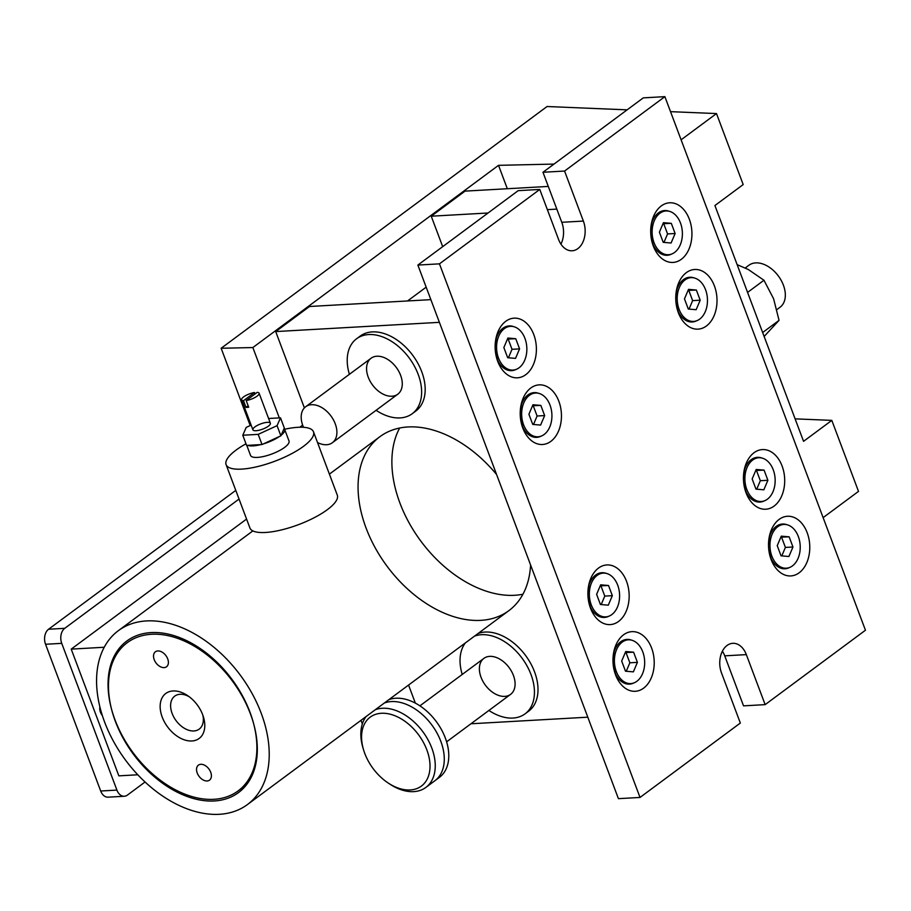 <?xml version="1.0" encoding="UTF-8"?>
<svg xmlns="http://www.w3.org/2000/svg" width="911" height="911" viewBox="0 0 911 911"><rect width="100%" height="100%" fill="white"/><g stroke="black" fill="none" stroke-linecap="round" stroke-linejoin="round"><path stroke-width="1.37" d="M538.72 393.336A22.399 15.453 86.8 0 0 534.176 392.618A22.399 15.453 86.8 0 0 520.557 407.923M521.445 423.672A22.399 15.453 86.8 0 0 536.693 437.36A22.399 15.453 86.8 0 0 541.134 436.13M558.864 401.307A29.869 20.6 86.8 0 0 537.968 384.977A29.869 20.6 86.8 0 0 520.739 406.682A29.869 20.6 86.8 0 0 521.764 424.89A29.869 20.6 86.8 0 0 549.8 442.086A29.869 20.6 86.8 0 0 558.864 401.307M527.287 397.298A22.399 15.453 86.8 0 0 526.262 396.41M528.414 434.479A22.399 15.453 86.8 0 0 529.325 433.488M807.18 532.719A29.869 20.6 86.8 0 0 786.273 516.389A29.869 20.6 86.8 0 0 769.043 538.105A29.869 20.6 86.8 0 0 770.068 556.302A29.869 20.6 86.8 0 0 798.116 573.509A29.869 20.6 86.8 0 0 807.18 532.719M782.105 466.022A29.869 20.6 86.8 0 0 761.197 449.692A29.869 20.6 86.8 0 0 743.968 471.397A29.869 20.6 86.8 0 0 745.004 489.606A29.869 20.6 86.8 0 0 773.04 506.812A29.869 20.6 86.8 0 0 782.105 466.022M714.418 285.929A29.869 20.6 86.8 0 0 693.51 269.599A29.869 20.6 86.8 0 0 676.281 291.315A29.869 20.6 86.8 0 0 677.306 309.512A29.869 20.6 86.8 0 0 705.353 326.719A29.869 20.6 86.8 0 0 714.418 285.929M689.342 219.232A29.869 20.6 86.8 0 0 668.446 202.902A29.869 20.6 86.8 0 0 651.217 224.618A29.869 20.6 86.8 0 0 652.242 242.816A29.869 20.6 86.8 0 0 680.278 260.022A29.869 20.6 86.8 0 0 689.342 219.232M651.627 648.097A29.869 20.6 86.8 0 0 630.731 631.767A29.869 20.6 86.8 0 0 613.502 653.472A29.869 20.6 86.8 0 0 614.526 671.68A29.869 20.6 86.8 0 0 642.562 688.875A29.869 20.6 86.8 0 0 651.627 648.097M626.563 581.389A29.869 20.6 86.8 0 0 605.656 565.059A29.869 20.6 86.8 0 0 588.426 586.775A29.869 20.6 86.8 0 0 589.451 604.972A29.869 20.6 86.8 0 0 617.499 622.179A29.869 20.6 86.8 0 0 626.563 581.389M664.882 96.646L564.569 171.052L583.37 221.077A20.532 14.166 -93.2 0 1 572.131 250.776A20.532 14.166 -93.2 0 1 558.58 239.468L539.767 189.442L439.455 263.848L640.023 797.444L740.336 723.038L721.535 673.013A20.532 14.166 -93.2 0 1 732.774 643.314A20.532 14.166 -93.2 0 1 746.337 654.622L765.138 704.636L865.45 630.23L664.882 96.646L643.291 97.864L542.967 172.27L561.78 222.295L583.37 221.077M533.8 334.61A29.869 20.6 86.8 0 0 512.893 318.281A29.869 20.6 86.8 0 0 495.664 339.985A29.869 20.6 86.8 0 0 496.689 358.194A29.869 20.6 86.8 0 0 524.736 375.389A29.869 20.6 86.8 0 0 533.8 334.61M502.212 330.591A22.399 15.453 86.8 0 0 501.198 329.714M503.339 367.782A22.399 15.453 86.8 0 0 504.261 366.78M750.516 462.014A22.399 15.453 86.8 0 0 749.502 461.125M751.643 499.194A22.399 15.453 86.8 0 0 752.566 498.203M657.765 215.224A22.399 15.453 86.8 0 0 656.74 214.336M658.881 252.404A22.399 15.453 86.8 0 0 659.803 251.413M594.974 577.38A22.399 15.453 86.8 0 0 593.949 576.492M596.101 614.572A22.399 15.453 86.8 0 0 597.012 613.57M722.389 651.183A20.532 14.166 86.8 0 1 724.735 655.84L743.535 705.854L765.138 704.636M539.767 189.442L518.177 190.661L417.864 265.067L618.421 798.662L640.023 797.444M560.925 244.114A20.532 14.166 86.8 0 0 561.78 222.295M620.049 644.077A22.399 15.453 86.8 0 0 619.024 643.2M621.177 681.269A22.399 15.453 86.8 0 0 622.088 680.266M682.829 281.92A22.399 15.453 86.8 0 0 681.804 281.032M683.956 319.112A22.399 15.453 86.8 0 0 684.867 318.11M775.591 528.71A22.399 15.453 86.8 0 0 774.566 527.822M776.719 565.89A22.399 15.453 86.8 0 0 777.63 564.9M542.967 172.27L564.569 171.052M439.455 263.848L417.864 265.067M631.482 640.126A22.399 15.453 86.8 0 0 626.939 639.408A22.399 15.453 86.8 0 0 613.319 654.713M614.208 670.462A22.399 15.453 86.8 0 0 629.455 684.138A22.399 15.453 86.8 0 0 633.897 682.92M606.407 573.429A22.399 15.453 86.8 0 0 601.864 572.712A22.399 15.453 86.8 0 0 588.244 588.016M589.132 603.765A22.399 15.453 86.8 0 0 604.392 617.442A22.399 15.453 86.8 0 0 608.821 616.223M787.024 524.747A22.399 15.453 86.8 0 0 782.481 524.03A22.399 15.453 86.8 0 0 768.861 539.346M769.749 555.095A22.399 15.453 86.8 0 0 785.009 568.771A22.399 15.453 86.8 0 0 789.438 567.542M761.96 458.051A22.399 15.453 86.8 0 0 757.405 457.333A22.399 15.453 86.8 0 0 743.786 472.638M744.674 488.387A22.399 15.453 86.8 0 0 759.933 502.075A22.399 15.453 86.8 0 0 764.375 500.845M694.262 277.969A22.399 15.453 86.8 0 0 689.718 277.251A22.399 15.453 86.8 0 0 676.099 292.556M676.987 308.305A22.399 15.453 86.8 0 0 692.246 321.982A22.399 15.453 86.8 0 0 696.676 320.763M669.198 211.261A22.399 15.453 86.8 0 0 664.654 210.543A22.399 15.453 86.8 0 0 651.035 225.86M651.923 241.609A22.399 15.453 86.8 0 0 667.171 255.285A22.399 15.453 86.8 0 0 671.612 254.055M513.645 326.639A22.399 15.453 86.8 0 0 509.101 325.922A22.399 15.453 86.8 0 0 495.482 341.226M496.37 356.975A22.399 15.453 86.8 0 0 511.629 370.652A22.399 15.453 86.8 0 0 516.059 369.433M317.518 442.541A22.399 14.77 -126.6 0 0 332.39 442.712A22.399 14.77 -126.6 0 0 335.248 423.809A22.399 14.77 -126.6 0 0 305.697 406.727A22.399 14.77 -126.6 0 0 303.534 427.305M400.612 375.321A22.399 14.77 -126.6 0 0 371.073 358.239A22.399 14.77 53.4 0 1 396.285 367.429A22.399 14.77 53.4 0 1 397.765 394.224A22.399 14.77 -126.6 0 0 400.612 375.321M332.39 442.712L397.765 394.224A22.399 14.77 53.4 0 1 368.226 377.143A22.399 14.77 53.4 0 1 371.073 358.239L305.697 406.727M349.391 374.33A46.677 30.78 53.4 0 1 356.611 338.744A46.677 30.78 53.4 0 1 409.141 357.898A46.677 30.78 53.4 0 1 412.227 413.719A46.677 30.78 53.4 0 1 376.084 410.314M481.042 677.294A22.399 14.77 53.4 0 1 483.889 658.38A22.399 14.77 53.4 0 1 509.101 667.581A22.399 14.77 53.4 0 1 510.581 694.376A22.399 14.77 53.4 0 1 481.042 677.294M462.207 674.47A46.677 30.78 53.4 0 1 465.327 642.95M474.506 636.14A46.677 30.78 53.4 0 1 524.44 661.614A46.677 30.78 53.4 0 1 525.043 713.86A46.677 30.78 53.4 0 1 488.9 710.455M488.068 212.992L431.245 216.203L442.689 246.653M556.826 209.109L547.363 209.644M548.297 186.425L465.054 191.116L431.245 216.203M530.589 564.979A108.284 71.411 53.4 0 1 508.896 610.632A108.284 71.411 53.4 0 1 387.038 566.209A108.284 71.411 53.4 0 1 379.887 436.699A108.284 71.411 53.4 0 1 408.037 426.952A108.284 71.411 53.4 0 1 496.597 474.54M399.656 428.022A108.284 71.411 -126.6 0 0 420.848 541.123A108.284 71.411 -126.6 0 0 522.937 594.223M478.07 633.498A46.677 30.78 53.4 0 1 485.13 632.052A46.677 30.78 53.4 0 1 534.541 671.828A46.677 30.78 53.4 0 1 528.608 711.218L525.043 713.86M356.611 338.744L360.175 336.102A46.677 30.78 53.4 0 1 372.314 331.9A46.677 30.78 53.4 0 1 421.725 371.688A46.677 30.78 53.4 0 1 415.78 411.077L412.227 413.719M430.857 299.639L309.512 306.495L275.703 331.57L304.388 407.9M408.561 685.049L415.348 703.11M587.8 717.185L470.941 723.778M439.387 322.335L275.703 331.57M115.401 721.432A93.343 61.561 53.4 0 1 127.289 642.654A93.343 61.561 53.4 0 1 232.339 680.95A93.343 61.561 53.4 0 1 238.5 792.593A93.343 61.561 53.4 0 1 115.401 721.432M104.606 722.036A108.284 71.411 53.4 0 1 118.384 630.651A108.284 71.411 53.4 0 1 240.242 675.085A108.284 71.411 53.4 0 1 247.393 804.595A108.284 71.411 53.4 0 1 104.606 722.036M364.753 753.374A42.942 28.321 53.4 0 1 363.569 749.867A42.942 28.321 53.4 0 1 390.557 714.292A42.942 28.321 53.4 0 1 430.003 767.461A42.942 28.321 53.4 0 1 388.12 782.97A42.942 28.321 53.4 0 1 364.753 753.374M363.569 749.867L363.011 748.045A46.677 30.78 53.4 0 1 366.142 716.513M375.309 709.715A46.677 30.78 53.4 0 1 425.255 735.188A46.677 30.78 53.4 0 1 425.847 787.434A46.677 30.78 53.4 0 1 389.703 784.029L388.12 782.97M388.838 699.682A46.677 30.78 53.4 0 1 438.783 725.156A46.677 30.78 53.4 0 1 439.375 777.402L434.866 780.75A46.677 30.78 53.4 0 0 434.274 728.493A46.677 30.78 53.4 0 0 384.328 703.019A46.677 30.78 53.4 0 1 434.274 728.493A46.677 30.78 53.4 0 1 434.866 780.75L425.847 787.434M200.807 764.306A9.338 6.161 53.4 0 1 209.929 770.558A9.338 6.161 53.4 0 1 209.53 780.146A9.338 6.161 53.4 0 1 199.031 776.309A9.338 6.161 53.4 0 1 198.404 765.149A9.338 6.161 53.4 0 1 200.807 764.306M176.074 691.05A28.002 18.471 -126.6 0 0 161.076 713.495A28.002 18.471 -126.6 0 0 188.85 740.882A28.002 18.471 -126.6 0 0 203.859 718.437A28.002 18.471 -126.6 0 0 203.483 717.105A28.002 18.471 -126.6 0 0 187.472 695.514A28.002 18.471 -126.6 0 0 176.074 691.05M161.167 632.906A93.343 61.561 -126.6 0 0 126.857 640.991A93.343 61.561 -126.6 0 0 133.029 752.634A93.343 61.561 -126.6 0 0 238.078 790.93A93.343 61.561 -126.6 0 0 245.23 701.185A93.343 61.561 -126.6 0 0 161.167 632.906M157.797 650.944A9.338 6.161 53.4 0 1 166.929 657.195A9.338 6.161 53.4 0 1 166.519 666.772A9.338 6.161 53.4 0 1 156.02 662.946A9.338 6.161 53.4 0 1 155.405 651.786A9.338 6.161 53.4 0 1 157.797 650.944M189.169 696.71A20.532 13.54 -126.6 0 0 174.741 696.129A20.532 13.54 -126.6 0 0 171.291 710.808A20.532 13.54 -126.6 0 0 183.43 727.695A20.532 13.54 -126.6 0 0 199.213 729.107A20.532 13.54 -126.6 0 0 202.834 715.135M145.031 782.014L127.426 795.075A11.205 7.721 -93.2 0 1 124.295 796.26L108.102 797.171A11.205 7.721 -93.2 0 1 100.7 791.01L45.55 644.271A11.205 7.721 -93.2 0 1 48.556 629.25L235.778 490.38M124.295 796.26A11.205 7.721 -93.2 0 1 116.904 790.088L61.743 643.348A11.205 7.721 -93.2 0 1 64.749 628.328L239.035 499.057M102.374 715.636A9.338 6.161 53.4 0 1 99.925 707.027M104.241 647.254L71.217 649.122L118.851 775.853L137.766 774.783M71.217 649.122L246.562 519.065M499.923 361.189A21.91 15.111 -93.2 0 1 498.533 336.649A21.91 15.111 -93.2 0 1 504.364 328.643A21.91 15.111 -93.2 0 1 524.508 337.309A21.91 15.111 -93.2 0 1 520.523 366.552A21.91 15.111 -93.2 0 1 499.923 361.189L496.78 355.347A11.205 7.721 -93.2 0 1 495.39 351.441M495.128 346.829A11.205 7.721 -93.2 0 1 496.062 342.798L498.533 336.649M515.751 338.71L507.894 338.038L503.851 347.546L507.678 357.716L515.535 358.376L519.577 348.879L515.751 338.71L507.45 339.074M508.418 357.772L512.016 349.312L508.201 339.143M519.577 348.879L512.016 349.312M524.987 427.885A21.91 15.111 -93.2 0 1 523.609 403.345A21.91 15.111 -93.2 0 1 529.428 395.34A21.91 15.111 -93.2 0 1 549.584 404.006A21.91 15.111 -93.2 0 1 545.587 433.249A21.91 15.111 -93.2 0 1 524.987 427.885L521.844 422.044A11.205 7.721 -93.2 0 1 520.466 418.149M520.204 413.537A11.205 7.721 -93.2 0 1 521.138 409.495L523.609 403.345M540.827 405.406L532.958 404.746L528.915 414.243L532.741 424.412L540.61 425.084L544.653 415.575L540.827 405.406L532.525 405.771M533.493 424.48L537.091 416.008L533.265 405.839M544.653 415.575L537.091 416.008M592.674 607.979A21.91 15.111 -93.2 0 1 591.296 583.427A21.91 15.111 -93.2 0 1 597.115 575.422A21.91 15.111 -93.2 0 1 617.271 584.099A21.91 15.111 -93.2 0 1 613.274 613.342A21.91 15.111 -93.2 0 1 592.674 607.979L589.542 602.137A11.205 7.721 -93.2 0 1 588.153 598.231M587.891 593.619A11.205 7.721 -93.2 0 1 588.825 589.588L591.296 583.427M608.514 585.5L600.656 584.828L596.614 594.325L600.429 604.494L608.297 605.166L612.34 595.669L608.514 585.5L600.212 585.864M601.18 604.562L604.779 596.09L600.964 585.921M612.34 595.669L604.779 596.09M617.749 674.675A21.91 15.111 -93.2 0 1 616.36 650.124A21.91 15.111 -93.2 0 1 622.19 642.13A21.91 15.111 -93.2 0 1 642.335 650.796A21.91 15.111 -93.2 0 1 638.349 680.039A21.91 15.111 -93.2 0 1 617.749 674.675L614.606 668.833A11.205 7.721 -93.2 0 1 613.217 664.928M612.966 660.316A11.205 7.721 -93.2 0 1 613.9 656.284L616.36 650.124M633.589 652.196L625.72 651.524L621.678 661.033L625.504 671.202L633.373 671.862L637.415 662.365L633.589 652.196L625.288 652.561M626.244 671.259L629.854 662.798L626.028 652.629M637.415 662.365L629.854 662.798M655.464 245.822A21.91 15.111 -93.2 0 1 654.075 221.271A21.91 15.111 -93.2 0 1 659.906 213.265A21.91 15.111 -93.2 0 1 680.05 221.931A21.91 15.111 -93.2 0 1 676.064 251.174A21.91 15.111 -93.2 0 1 655.464 245.822L652.322 239.98A11.205 7.721 -93.2 0 1 650.932 236.074M650.67 231.462A11.205 7.721 -93.2 0 1 651.616 227.431L654.075 221.271M671.305 223.343L663.436 222.671L659.393 232.168L663.219 242.337L671.088 243.009L675.131 233.512L671.305 223.343L663.003 223.707M663.96 242.406L667.569 233.933L663.743 223.764M675.131 233.512L667.569 233.933M680.54 312.519A21.91 15.111 -93.2 0 1 679.15 287.967A21.91 15.111 -93.2 0 1 684.97 279.962A21.91 15.111 -93.2 0 1 705.125 288.639A21.91 15.111 -93.2 0 1 701.14 317.882A21.91 15.111 -93.2 0 1 680.54 312.519L677.397 306.677A11.205 7.721 -93.2 0 1 676.008 302.771M675.746 298.159A11.205 7.721 -93.2 0 1 676.679 294.128L679.15 287.967M696.368 290.04L688.511 289.368L684.468 298.865L688.295 309.034L696.152 309.706L700.195 300.209L696.368 290.04L688.067 290.404M689.035 309.102L692.633 300.63L688.818 290.461M700.195 300.209L692.633 300.63M748.227 492.6A21.91 15.111 -93.2 0 1 746.838 468.06A21.91 15.111 -93.2 0 1 752.668 460.055A21.91 15.111 -93.2 0 1 772.813 468.721A21.91 15.111 -93.2 0 1 768.827 497.964A21.91 15.111 -93.2 0 1 748.227 492.6L745.084 486.759A11.205 7.721 -93.2 0 1 743.695 482.864M743.433 478.252A11.205 7.721 -93.2 0 1 744.378 474.21L746.838 468.06M764.067 470.122L756.198 469.461L752.156 478.958L755.982 489.127L763.839 489.799L767.882 480.291L764.067 470.122L755.766 470.486M756.722 489.196L760.332 480.723L756.506 470.554M767.882 480.291L760.332 480.723M773.291 559.308A21.91 15.111 -93.2 0 1 771.913 534.757A21.91 15.111 -93.2 0 1 777.732 526.752A21.91 15.111 -93.2 0 1 797.888 535.417A21.91 15.111 -93.2 0 1 793.891 564.661A21.91 15.111 -93.2 0 1 773.291 559.308L770.148 553.467A11.205 7.721 -93.2 0 1 768.77 549.561M768.508 544.949A11.205 7.721 -93.2 0 1 769.442 540.918L771.913 534.757M789.131 536.83L781.274 536.158L777.231 545.655L781.046 555.824L788.915 556.496L792.957 546.999L789.131 536.83L780.829 537.183M781.797 555.892L785.396 547.42L781.581 537.251M792.957 546.999L785.396 547.42M247.815 445.342A20.532 6.138 -20.6 0 0 260.819 444.602M263.495 443.862A20.532 6.138 -20.6 0 0 279.404 436.517M281.146 435.219A20.532 6.138 -20.6 0 0 284.688 429.48A20.532 6.138 -20.6 0 0 284.05 428.614M246.79 445.399L250.559 455.432A20.532 6.138 -20.6 0 0 271.945 453.963A20.532 6.138 -20.6 0 0 289.015 440.981L284.688 429.48M245.993 443.782A46.677 13.961 -20.6 0 0 226.099 464.633A46.677 13.961 -20.6 0 0 274.701 461.285A46.677 13.961 -20.6 0 0 313.475 431.791A46.677 13.961 -20.6 0 0 297.965 427.305A46.677 13.961 -20.6 0 0 284.585 429.252M226.099 464.633L249.921 527.993A46.677 13.961 -20.6 0 0 298.512 524.645A46.677 13.961 -20.6 0 0 337.298 495.151L313.475 431.791M267.276 422.351A9.338 2.79 159.4 0 1 270.373 423.251A9.338 2.79 159.4 0 1 262.619 429.149A9.338 2.79 159.4 0 1 252.905 429.821A9.338 2.79 159.4 0 1 257.471 425.335A9.338 2.79 159.4 0 1 267.276 422.351M268.597 418.502L280.497 417.83L284.323 427.999L280.873 435.834L262.026 444.534L246.608 445.411L242.781 435.242L246.221 427.407L251.14 425.13M262.026 444.534L258.2 434.365L242.781 435.242M280.497 417.83L277.058 425.665L258.2 434.365M280.873 435.834L277.058 425.665M254.533 392.504A9.338 2.79 -20.6 0 0 245.435 395.727A9.338 2.79 -20.6 0 0 241.62 399.804A9.338 2.79 -20.6 0 0 243.488 400.692L254.533 392.504L255.069 393.951M246.186 400.544A9.338 2.79 -20.6 0 0 255.285 397.31A9.338 2.79 -20.6 0 0 259.1 393.233A9.338 2.79 -20.6 0 0 257.232 392.345L246.186 400.544L248.692 407.206A9.338 2.79 159.4 0 1 245.993 407.365L243.488 400.692M245.993 407.365L248.145 405.759M299.787 427.236L302.657 425.107M627.132 109.844L547.067 106.519L221.145 348.264L252.859 347.546L498.522 165.335L507.325 188.736M252.859 347.546L279.313 417.898M670.53 111.654L716.49 113.568L743.182 184.569L714.919 205.533L803.559 441.334L831.811 420.381L858.504 491.382L823.123 517.63M554.013 164.082L498.522 165.335M795.109 418.855L831.811 420.381M221.145 348.264L250.206 425.562M360.995 720.328L362.339 723.903M716.49 113.568L681.109 139.804M745.232 267.982L748.933 265.238A26.134 17.241 53.4 0 1 778.347 275.965A26.134 17.241 53.4 0 1 780.067 307.223L776.912 309.569M747.578 292.408L763.965 280.246L748.227 269.462L737.147 264.657M764.135 336.466L779.042 320.365L773.598 298.751L763.965 280.246M762.655 332.526L779.042 320.365M724.735 655.84L746.337 654.622M48.556 629.25L64.749 628.328M45.55 644.271L61.743 643.348M100.7 791.01L116.904 790.088M446.606 741.827L510.581 694.376M419.914 705.843L483.889 658.38M426.166 287.159L407.559 300.96M379.887 436.699L329.395 474.141M252.859 530.908L118.384 630.651M508.896 610.632L247.393 804.595M238.078 790.93L246.63 784.587M241.62 399.804L252.905 429.821M259.1 393.233L270.373 423.251"/></g></svg>
